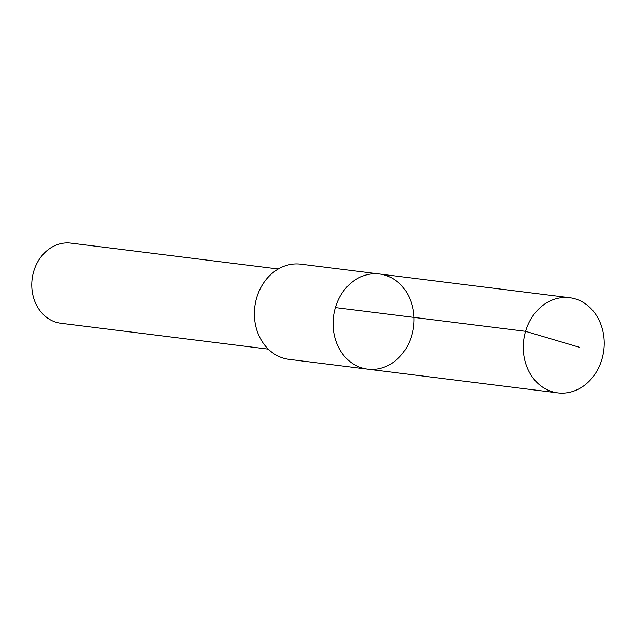 <?xml version="1.0" encoding="UTF-8"?>
<svg xmlns="http://www.w3.org/2000/svg" width="636" height="636" viewBox="0 0 636 636"><rect width="100%" height="100%" fill="white"/><g stroke="black" fill="none" stroke-linecap="round" stroke-linejoin="round"><path stroke-width="0.95" d="M367.608 369.15L288.935 359.332A47.946 40.346 -82.9 0 1 254.416 312.149A47.946 40.346 -82.9 0 1 291.701 264.266A47.946 40.346 -82.9 0 1 300.796 264.179L379.477 273.997A47.946 40.346 97.1 0 0 333.51 316.577A47.946 40.346 97.1 0 0 367.608 369.15A47.946 40.346 97.1 0 0 376.711 369.063A47.946 40.346 97.1 0 0 413.996 321.18A47.946 40.346 97.1 0 0 379.477 273.997A47.946 40.346 97.1 0 0 333.51 316.577A47.946 40.346 97.1 0 0 367.608 369.15L557.812 392.881A47.954 40.354 -82.9 0 1 523.293 345.69A47.954 40.354 -82.9 0 1 560.578 297.799A47.954 40.354 -82.9 0 1 569.681 297.712A47.954 40.354 -82.9 0 1 604.2 344.903A47.954 40.354 -82.9 0 1 566.915 392.794A47.954 40.354 -82.9 0 1 557.812 392.881M268.289 349.14L60.873 323.263A40.386 33.986 -82.9 0 1 31.8 283.521A40.386 33.986 -82.9 0 1 63.203 243.198A40.386 33.986 -82.9 0 1 70.866 243.119L278.282 268.996M335.379 307.593L525.575 331.316L579.189 347.224M379.477 273.997L569.681 297.712"/></g></svg>
